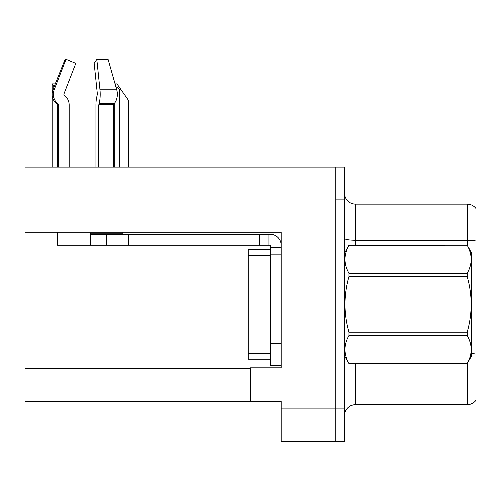 <?xml version="1.0" encoding="UTF-8"?>
<svg xmlns="http://www.w3.org/2000/svg" width="501" height="501" viewBox="0 0 501 501"><rect width="100%" height="100%" fill="white"/><g stroke="black" fill="none" stroke-linecap="round" stroke-linejoin="round"><path stroke-width="0.75" d="M281.142 254.057L281.142 343.799L270.196 343.799L270.196 365.686L281.142 365.686L281.142 343.799L281.142 367.765L250.5 367.765L250.5 401.257L25.05 401.257L25.05 232.276L281.142 232.276L281.142 254.057L270.196 254.057L270.196 245.302L259.255 245.302L259.255 234.355L270.196 234.355A10.947 10.947 0 0 1 281.142 245.308M250.5 401.257L281.142 401.257L281.142 441.75L335.864 441.75L335.864 408.916L335.864 441.75L344.619 441.75L344.619 408.916L335.864 408.916L335.864 167.052L25.05 167.052L25.05 232.276M475.95 208.529A10.947 10.947 0 0 0 467.195 204.151A10.947 10.947 0 0 1 475.95 208.529L475.95 400.274A10.947 10.947 0 0 1 467.195 404.651L355.566 404.651A10.947 10.947 0 0 0 344.619 415.592M335.864 167.052L344.619 167.052L344.619 199.88L335.864 199.88L335.864 408.916L281.142 408.916M475.95 241.845L475.95 400.274M344.619 199.88L344.619 408.916M475.95 241.087A10.947 1.898 180 0 0 467.195 240.323L467.195 204.151L355.566 204.151A10.947 10.947 0 0 1 344.619 193.204A10.947 10.947 0 0 0 355.566 204.151L355.566 245.302M115.073 83.874L116.977 83.874L120.81 89.347L119.72 89.347L115.825 86.529M128.475 167.052L128.475 100.294L120.81 89.347M114.247 167.052L114.247 103.601M52.085 167.052L52.085 83.874L52.592 83.874L53.958 87.011M55.066 84.237L54.816 83.874L52.592 83.874M98.772 167.052L98.772 105.041L99.154 103.237A12.037 3.119 -90 0 0 99.968 89.785L116.752 89.785A12.037 8.511 90 0 1 114.535 103.237A12.037 8.511 90 0 0 116.752 89.785L108.078 59.25L96.793 59.25L94.163 63.333L97.338 93.862L96.981 96.079A12.037 3.119 -90 0 0 95.941 105.041L95.941 167.052M57.446 167.052L57.446 105.041L58.561 105.041A1.096 1.058 -90 0 0 58.21 104.227L57.083 104.227L55.974 103.237L57.145 103.237L58.21 104.227A1.096 1.058 -90 0 1 58.561 105.041L58.561 167.052M69.132 167.052L69.132 105.041A12.037 11.629 90 0 0 65.268 96.079L64.203 95.09A1.096 1.058 -90 0 1 63.928 93.862L75.77 63.333L65.963 59.25L65.105 59.25L52.843 89.785C51.071 94.921 52.117 99.405 55.974 103.237M122.613 232.276L122.613 233.266L90.28 233.266L90.28 234.355L106.475 234.355L106.475 245.302L57.446 245.302L57.446 232.276M99.154 103.237L114.535 103.237L113.752 104.227A1.096 0.777 -90 0 0 113.495 105.041L113.495 167.052M63.928 93.862A1.096 1.058 -90 0 0 64.203 95.09L65.268 96.079M65.963 59.25L54.114 89.785A12.037 11.629 90 0 0 57.145 103.237M99.968 89.785L96.793 59.25M106.475 234.355L259.255 234.355M106.475 245.302L259.255 245.302M270.196 365.686L281.142 365.686M268.01 245.302L268.01 234.355M281.142 247.488L270.196 247.488M270.196 343.799L270.202 249.68L248.308 249.68L248.308 359.123L270.196 359.123M344.619 252.961L349.04 245.302L467.151 245.302L471.573 252.961L471.573 355.835L467.151 363.469C472.449 354.22 472.449 344.932 467.151 335.614L349.04 335.614C343.742 344.857 343.742 354.144 349.04 363.469L467.151 363.501M467.151 245.302L349.04 245.333C343.742 254.583 343.742 263.864 349.04 273.189L349.04 276.546C343.742 295.07 343.742 313.639 349.04 332.257L349.04 335.614M349.04 273.189L467.151 273.189C472.449 263.946 472.449 254.658 467.151 245.333M467.151 273.189L467.151 276.546L349.04 276.546M349.04 332.257L467.151 332.257C472.449 313.639 472.449 295.07 467.151 276.546M467.151 332.257L467.151 335.614M344.619 355.835L349.04 363.501M349.04 363.469L467.151 363.469M25.05 368.423L250.5 368.423M355.566 363.501L355.566 404.651M467.195 245.377L467.195 240.323L355.566 240.323A10.947 1.898 0 0 1 344.619 238.426M475.95 354.032A10.947 1.898 180 0 0 471.573 353.43M467.195 404.651L467.195 363.419M119.72 167.052L119.72 89.347M90.28 245.302L90.28 234.355M113.495 105.041L98.772 105.041M54.114 89.785L52.843 89.785M113.752 104.227L98.866 104.227M128.362 245.302L128.362 234.355M101.002 245.302L101.002 234.355M248.308 353.65L270.196 353.65M248.308 255.153L270.196 255.153M57.083 104.227L57.446 105.041"/></g></svg>
